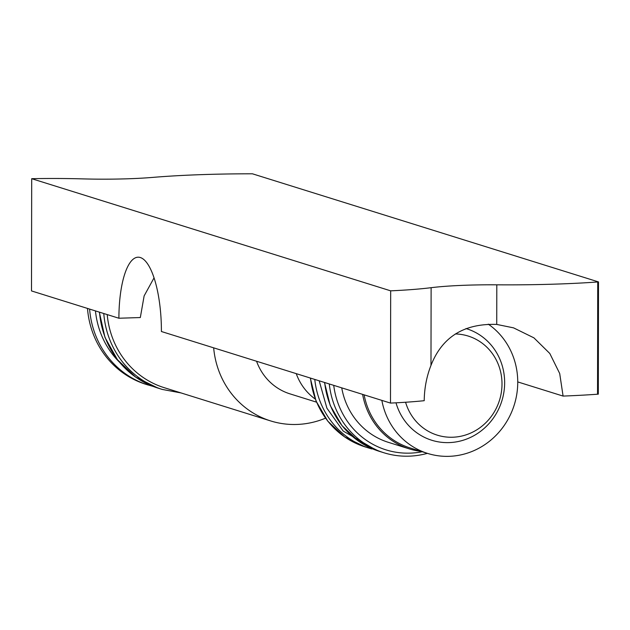 <?xml version="1.0" encoding="UTF-8"?>
<svg xmlns="http://www.w3.org/2000/svg" width="630" height="630" viewBox="0 0 630 630"><rect width="100%" height="100%" fill="white"/><g stroke="black" fill="none" stroke-linecap="round" stroke-linejoin="round"><path stroke-width="0.94" d="M87.483 308.416A90.271 85.247 107.3 0 0 145.987 384.347L153.121 386.403M107.218 314.583A88.011 83.121 107.3 0 0 164.178 387.663L270.624 420.919A88.011 83.121 107.3 0 0 325.521 418.17M213.664 347.839A88.011 83.121 107.3 0 0 270.624 420.919M256.567 361.242A56.416 53.282 107.3 0 0 289.965 393.86L316.52 402.161M296.242 373.637A56.416 53.282 107.3 0 0 315.299 399.113M329.293 383.961A84.625 79.923 107.3 0 0 383.922 452.765A84.625 79.923 107.3 0 0 427.392 453.348M333.727 385.347A81.246 76.726 107.3 0 0 422.234 451.734M341.728 387.852A73.348 69.261 107.3 0 0 388.348 442.331L409.248 448.859A73.348 69.261 107.3 0 0 421.131 451.387M362.628 394.38A73.348 69.261 107.3 0 0 409.248 448.859M364.14 394.852A72.214 68.197 107.3 0 0 409.933 447.891L427.644 453.427A72.214 68.197 107.3 0 0 510.528 414.485A72.214 68.197 107.3 0 0 488.266 324.143M381.851 400.381A72.214 68.197 107.3 0 0 427.644 453.427M395.994 402.806A58.417 55.172 107.3 0 0 488.006 424.667A58.417 55.172 107.3 0 0 465.995 328.545M405.578 402.247A51.904 49.022 107.3 0 0 461.514 436.102A51.904 49.022 107.3 0 0 501.905 380.654A51.904 49.022 107.3 0 0 455.317 333.955M31.697 178.692L31.5 290.926L118.897 318.237A67.701 21.152 88.2 0 1 137.97 257.205A67.701 21.152 88.2 0 1 161.406 331.514L390.482 403.082A112.841 11.592 -179.9 0 0 424.21 400.696C424.376 388.222 426.636 376.457 430.983 365.392C442.134 336.963 464.058 323.316 496.739 324.426L513.568 327.86L533.933 337.861L549.793 353.469L559.7 373.511L563.086 396.081A157.972 16.223 -179.9 0 0 597.539 394.215A78.553 8.072 -179.9 0 1 598.303 394.159L598.5 281.917L252.409 173.793A78.553 8.072 -179.9 0 1 251.472 173.801A157.972 16.223 -179.9 0 0 152.909 177.384A78.986 8.111 -179.9 0 1 82.853 178.888A112.841 11.592 -179.9 0 0 31.697 178.692L390.679 290.839A112.841 11.592 -179.9 0 0 431.117 287.69A78.986 8.111 -179.9 0 1 496.802 284.823A157.972 16.223 -179.9 0 0 597.736 281.972A78.553 8.072 -179.9 0 1 598.5 281.917M118.897 318.237L140.325 317.544L144.128 295.911L154.019 277.901M390.482 403.082L390.679 290.839M517.742 381.914L563.086 396.081M89.61 309.086A90.271 85.247 107.3 0 0 148.113 385.009M95.461 310.913A85.759 80.987 107.3 0 0 119.172 361.872M99.524 312.181A90.271 85.247 107.3 0 0 158.028 388.111L135.647 377.102L117.448 359.714L104.982 337.42L99.304 312.11M103.777 313.512A90.271 85.247 107.3 0 0 162.28 389.434L181.086 392.947M310.519 378.094A84.625 79.923 107.3 0 0 365.148 446.906L344.634 436.913L327.813 421.194L316.047 401.026L310.299 378.031M314.772 379.425A84.625 79.923 107.3 0 0 369.4 448.229L371.881 448.962M324.686 382.52A84.625 79.923 107.3 0 0 379.315 451.332L358.801 441.339L341.98 425.62L330.214 405.452L324.466 382.457M430.983 365.392L431.117 287.69M496.739 324.426L496.802 284.823M597.539 394.215L597.736 281.972M158.028 388.111L162.28 389.434M365.148 446.906L369.4 448.229M376.85 450.513L343.153 431.03L326.915 408.193L319.182 380.803M379.315 451.332L383.922 452.765"/></g></svg>
